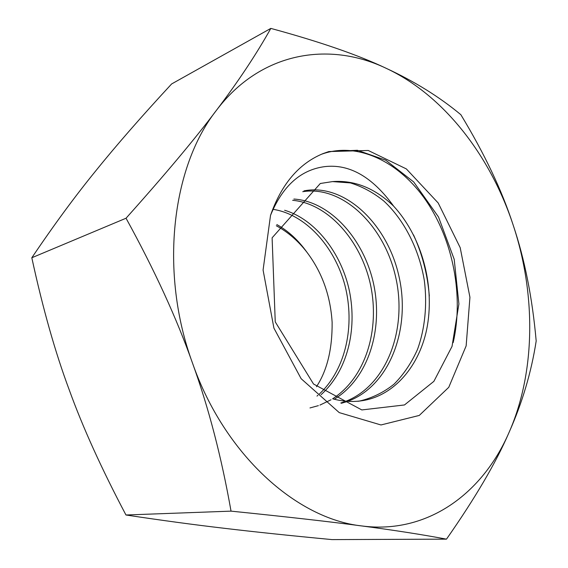 <?xml version="1.0" encoding="UTF-8"?>
<svg xmlns="http://www.w3.org/2000/svg" width="568" height="568" viewBox="0 0 568 568"><rect width="100%" height="100%" fill="white"/><g stroke="black" fill="none" stroke-linecap="round" stroke-linejoin="round"><path stroke-width="0.85" d="M321.381 154.29C357.662 141.127 399.609 161.866 426.341 201.044C453.051 240.47 463.9 295.765 453.193 342.575M328.808 151.571L322.993 153.623C298.981 163.477 281.494 184.06 270.524 215.364L263.083 270.041L273.925 328.148L301.139 378.7L339.245 412.616L380.965 424.963L419.269 415.435L448.77 387.305L466.143 345.898L469.935 297.291L460.201 247.676L438.205 202.996L406.34 168.909L368.227 150.477L328.808 151.571L357.393 150.279L385.743 160.197L413.667 181.916L438.51 216.99L454.208 259.342L458.901 303.937L452.029 346.416L433.881 381.348L404.48 404.956L361.816 409.933L313.522 384.018L275.246 321.878L272.107 237.822L320.302 183.492L332.564 181.59C354.574 179.992 374.93 188.171 393.624 206.134C372.452 176.939 349.512 163.761 324.797 166.616C300.664 169.754 282.566 186.006 270.524 215.364M316.468 386.709C327.154 370.457 332.372 348.979 332.124 322.262C330.441 295.608 322.042 272.264 306.919 252.227C298.15 240.875 287.955 232.049 276.311 225.759M224.452 528.311C254.57 531.896 290.425 535.659 332.024 539.6L446.483 539.153C475.253 497.98 496.034 462.579 508.829 432.944C535.745 372.253 536.121 294.039 513.089 224.829C490.241 155.618 443.587 94.97 385.92 68.188C328.872 41.017 260.556 51.851 216.401 110.362C171.614 167.169 159.189 272.399 192.573 363.293C224.623 454.89 296.595 518.804 361.681 525.933C427.406 534.602 482.452 493.478 508.829 432.944C522.24 402.925 531.357 372.267 536.185 340.985C532.351 297.774 524.654 259.058 513.089 224.829C501.963 190.529 484.554 153.829 460.868 114.715C439.462 96.887 414.477 81.38 385.92 68.188C358.181 54.989 319.819 41.727 270.829 28.4L171.621 83.95C141.574 116.412 116.341 145.316 95.921 170.656C75.423 195.761 54.052 224.8 31.815 257.758C42.827 308.538 55.281 352.515 69.175 389.705C82.672 427.086 101.601 468.849 125.961 514.991C161.596 520.373 194.426 524.811 224.452 528.311M270.829 28.4C256.317 54.315 238.169 81.636 216.401 110.362C195.314 138.514 165.196 174.468 126.039 218.226C154.673 270.318 176.854 318.676 192.573 363.293C208.697 407.916 221.52 457.197 231.034 511.136C286.705 516.802 330.256 521.736 361.681 525.933C394.057 530.192 422.322 534.595 446.483 539.153M413.54 234.918C422.322 254.187 427.576 274.543 429.316 295.992M126.039 218.226L31.815 257.758M231.034 511.136L125.961 514.991M332.564 181.59L350.385 182.917C362.356 186.595 373.574 192.687 384.018 201.193C404.508 220.256 419.319 249.948 424.367 280.812C427.377 304.817 424.928 328.829 417.579 349.242C411.63 362.647 403.82 374.255 394.156 384.067C383.833 392.346 372.331 397.998 359.643 401.029M302.737 191.693C342.774 185.225 384.266 225.794 395.633 276.914C407.611 328.758 387.028 385.097 346.004 401.214M344.35 401.832L340.8 402.989M292.648 200.298C328.382 203.621 360.936 240.775 370.499 284.71C380.091 329.653 365.764 377.493 332.621 398.807M331.03 399.78L319.947 405.083M318.371 405.651L309.979 407.938M273.009 209.336C305.499 214.235 334.644 246.462 344.982 285.505C355.142 325.244 346.125 369.015 319.457 393.915M317.931 395.285L316.994 396.088M393.624 206.134C420 234.783 433.767 279.768 428.016 321.637C422.535 362.015 396.002 396.066 361.369 400.809C352.195 402.094 342.824 401.484 333.26 398.977M303.951 190.883C344.364 182.818 387.191 223.7 398.835 275.778C411.175 328.538 389.783 386.027 347.701 401.342M346.033 401.91L341.375 403.266M293.876 199.049C330.256 201.37 363.804 238.986 373.581 283.794C383.435 329.568 368.405 378.437 334.282 399.24M284.625 210.266C315.219 219.276 341.453 253.087 349.426 291.015C357.35 330.185 347.289 371.131 321.09 394.661M276.822 224.566C288.21 230.885 298.243 240.108 306.919 252.227M361.369 400.809L357.932 401.299"/></g></svg>

